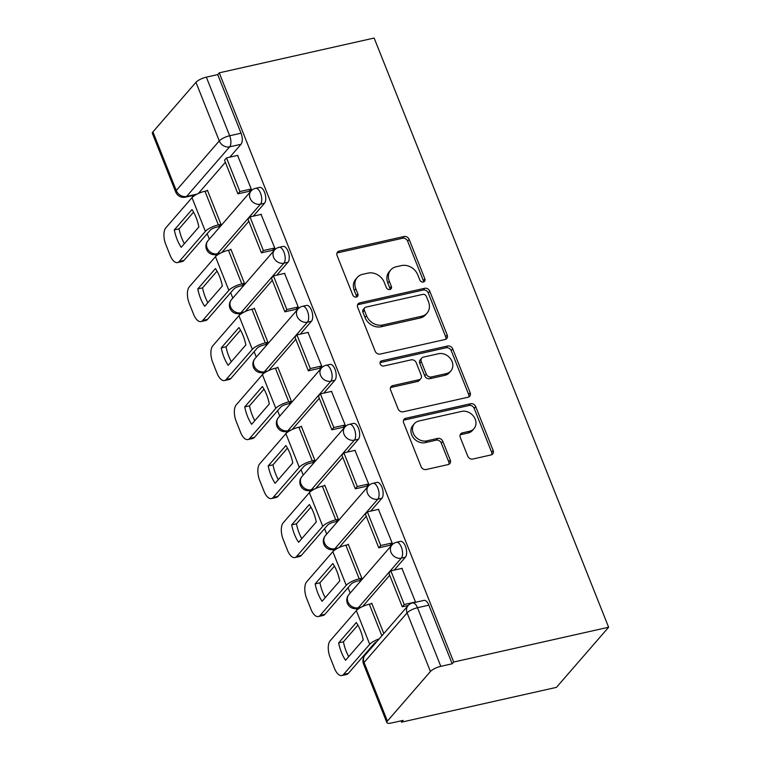 <?xml version="1.0" encoding="UTF-8"?>
<svg xmlns="http://www.w3.org/2000/svg" width="761" height="761" viewBox="0 0 761 761"><rect width="100%" height="100%" fill="white"/><g stroke="black" fill="none" stroke-linecap="round" stroke-linejoin="round"><path stroke-width="1.14" d="M423.363 282.008A2.92 2.445 40.9 0 0 424.533 281.323A2.92 2.445 40.9 0 0 424.857 278.84L409.161 239.401A4.166 3.491 40.9 0 0 404.081 236.5L339.216 251.063A4.166 3.491 40.9 0 0 337.551 252.043A4.166 3.491 40.9 0 0 337.094 255.591L352.79 295.03A2.92 2.445 40.9 0 0 356.348 297.056A2.92 2.445 40.9 0 0 357.518 296.371A2.92 2.445 40.9 0 0 357.832 293.898L355.806 288.79A13.346 11.177 40.9 0 1 357.251 277.461A13.346 11.177 40.9 0 1 362.607 274.321L368.01 273.113A13.346 11.177 40.9 0 1 384.267 282.398L386.303 287.506A2.92 2.445 40.9 0 0 389.86 289.532A2.92 2.445 40.9 0 0 391.03 288.847A2.92 2.445 40.9 0 0 391.344 286.374L389.309 281.266A13.346 11.177 40.9 0 1 390.764 269.927A13.346 11.177 40.9 0 1 396.12 266.797L401.523 265.579A13.346 11.177 40.9 0 1 417.779 274.873L419.806 279.981A2.92 2.445 40.9 0 0 423.363 282.008M423.516 281.97A2.92 2.445 40.9 0 0 423.335 280.6L407.639 241.161A4.166 3.491 40.9 0 0 402.559 238.25L337.703 252.823A4.166 3.491 40.9 0 0 336.961 253.08M356.49 297.018A2.92 2.445 40.9 0 0 356.31 295.649L354.284 290.54L355.806 288.79M390.003 289.494A2.92 2.445 40.9 0 0 389.822 288.124L387.796 283.016L389.309 281.266M467.739 456.134A4.166 3.491 40.9 0 0 472.819 459.035L491.016 454.954A4.166 3.491 40.9 0 0 492.681 453.975A4.166 3.491 40.9 0 0 493.138 450.436L475.711 406.631A4.166 3.491 40.9 0 0 470.631 403.73L405.765 418.293A4.166 3.491 40.9 0 0 404.091 419.273A4.166 3.491 40.9 0 0 403.644 422.812L421.071 466.617A4.166 3.491 40.9 0 0 426.15 469.518L448.134 464.581A4.166 3.491 40.9 0 0 449.808 463.601A4.166 3.491 40.9 0 0 450.255 460.063L442.797 441.313A4.166 3.491 40.9 0 0 437.718 438.412L426.816 440.857A11.158 9.341 40.9 0 1 414.678 435.73A11.158 9.341 40.9 0 1 414.441 423.62A11.158 9.341 40.9 0 1 418.911 421.004L461.613 411.416A11.158 9.341 40.9 0 1 473.761 416.552A11.158 9.341 40.9 0 1 473.989 428.652A11.158 9.341 40.9 0 1 469.518 431.268L462.403 432.866A4.166 3.491 40.9 0 0 460.728 433.846A4.166 3.491 40.9 0 0 460.272 437.394L467.739 456.134M608.629 627.245L453.708 662.032L219.244 72.837L374.155 38.05L608.629 627.245L556.472 687.354L401.561 722.151L401.037 720.848M445.071 339.511A4.166 3.491 40.9 0 0 446.745 338.531A4.166 3.491 40.9 0 0 447.202 334.992L429.765 291.187A4.166 3.491 40.9 0 0 424.686 288.286L359.829 302.849A4.166 3.491 40.9 0 0 358.155 303.829A4.166 3.491 40.9 0 0 357.699 307.368L375.135 351.173A4.166 3.491 40.9 0 0 380.215 354.074L445.071 339.511M452.738 348.909L470.165 392.714A4.166 3.491 40.9 0 1 469.718 396.253A4.166 3.491 40.9 0 1 468.044 397.232L403.178 411.796A4.166 3.491 40.9 0 1 398.098 408.895L390.64 390.146A4.166 3.491 40.9 0 1 391.097 386.607A4.166 3.491 40.9 0 1 392.771 385.627L419.073 379.72A4.166 3.491 40.9 0 0 420.747 378.74A4.166 3.491 40.9 0 0 421.194 375.202L416.248 362.759A4.166 3.491 40.9 0 0 411.168 359.858L383.782 366.012A2.92 2.445 40.9 0 1 380.605 364.671A2.92 2.445 40.9 0 1 380.548 361.504A2.92 2.445 40.9 0 1 381.718 360.809L447.658 346.008A4.166 3.491 40.9 0 1 452.738 348.909L451.216 350.659L468.643 394.464L470.165 392.714M192.048 195.682L192.6 197.051M207.173 233.694L209.332 239.106M215.515 254.64L216.076 256.048M230.65 292.69L232.809 298.103M238.992 313.637L239.553 315.044M254.126 351.687L256.286 357.099M262.469 372.633L263.03 374.041M277.603 410.674L279.763 416.096M285.946 431.63L286.507 433.038M301.08 469.67L303.239 475.083M309.423 490.617L309.984 492.034M324.557 528.667L326.716 534.079M332.899 549.613L333.461 551.021M348.034 587.663L350.193 593.076M356.376 608.61L356.938 610.018M371.52 646.66L371.815 647.402M453.708 662.032L452.186 663.782L440.809 666.341A8.495 2.435 158.3 0 0 430.431 671.497L387.397 721.095A8.495 2.435 158.3 0 0 386.845 722.589A8.495 2.435 158.3 0 0 391.696 722.95L403.073 720.391L401.561 722.151M219.244 72.837L217.722 74.588L241.047 133.204A8.495 3.948 77.3 0 1 241.018 144.276L229.851 157.147M225.37 162.312L198.279 193.541M195.958 82.302L152.932 131.9L176.257 190.516L219.282 140.918L195.958 82.302A8.495 2.435 -21.7 0 1 206.345 77.146L229.67 135.762A8.495 3.948 77.3 0 1 229.641 146.835L186.607 196.433A8.495 3.948 77.3 0 1 185.456 197.156L195.72 194.854M217.722 74.588L206.345 77.146M197.223 194.045L186.607 196.433A8.495 7.115 40.9 0 1 176.257 190.516A8.495 2.435 158.3 0 0 175.705 192.01L152.371 133.394A8.495 2.435 -21.7 0 1 152.932 131.9M218.578 226.683L220.937 224.238L207.392 190.202L206.868 190.811M248.885 191.372L251.349 189.185L237.584 155.406M272.362 250.359L274.826 248.181L261.061 214.402M242.055 285.679L244.414 283.235L230.868 249.199L230.345 249.808M295.839 309.356L298.302 307.178L284.538 273.399M265.532 344.666L267.891 342.231L254.345 308.195L253.822 308.804M319.316 368.353L321.779 366.174L308.015 332.395M289.009 403.663L291.368 401.228L277.822 367.192L277.299 367.801M342.792 427.349L345.256 425.171L331.492 391.392M312.486 462.659L314.845 460.224L301.299 426.189L300.776 426.788M366.269 486.346L368.733 484.158L354.968 450.379M335.962 521.656L338.322 519.211L324.776 485.176L324.253 485.784M389.746 545.342L392.21 543.154L378.445 509.375M359.439 580.653L361.798 578.208L348.253 544.172L347.729 544.781M415.592 602.265L401.922 568.372M383.82 633.552L371.729 603.169L371.206 603.777M405.356 557.242L401.313 558.146A8.495 3.948 77.3 0 0 401.798 548.367A8.495 3.948 77.3 0 0 396.443 542.289L400.486 541.385A8.495 3.948 -102.7 0 1 405.841 547.463A8.495 3.948 -102.7 0 1 405.356 557.242L394.198 570.103M389.708 575.278L362.617 606.507M381.879 498.246L377.837 499.149A8.495 3.948 77.3 0 0 378.322 489.371A8.495 3.948 77.3 0 0 372.966 483.302L377.009 482.388A8.495 3.948 -102.7 0 1 382.364 488.467A8.495 3.948 -102.7 0 1 381.879 498.246L370.721 511.116M366.231 516.281L339.14 547.511M358.402 439.249L354.36 440.162A8.495 3.948 77.3 0 0 354.845 430.384A8.495 3.948 77.3 0 0 349.489 424.305L353.532 423.392A8.495 3.948 -102.7 0 1 358.888 429.47A8.495 3.948 -102.7 0 1 358.402 439.249L347.244 452.12M342.754 457.285L315.663 488.514M334.926 380.253L330.883 381.166A8.495 3.948 77.3 0 0 331.368 371.387A8.495 3.948 77.3 0 0 326.012 365.309L330.055 364.405A8.495 3.948 -102.7 0 1 335.411 370.474A8.495 3.948 -102.7 0 1 334.926 380.253L323.767 393.123M319.278 398.288L292.186 429.518M311.449 321.266L307.406 322.169A8.495 3.948 77.3 0 0 307.891 312.39A8.495 3.948 77.3 0 0 302.536 306.312L306.578 305.408A8.495 3.948 -102.7 0 1 311.934 311.487A8.495 3.948 -102.7 0 1 311.449 321.266L300.291 334.127M295.801 339.292L268.709 370.521M287.972 262.269L283.929 263.173A8.495 3.948 77.3 0 0 284.414 253.394A8.495 3.948 77.3 0 0 279.059 247.315L283.102 246.412A8.495 3.948 -102.7 0 1 288.457 252.49A8.495 3.948 -102.7 0 1 287.972 262.269L276.804 275.13M272.324 280.295L245.232 311.534M264.495 203.273L260.452 204.176A8.495 3.948 77.3 0 0 260.937 194.397A8.495 3.948 77.3 0 0 255.582 188.319L259.625 187.415A8.495 3.948 -102.7 0 1 264.98 193.494A8.495 3.948 -102.7 0 1 264.495 203.273L253.327 216.134M248.847 221.308L221.755 252.538M452.186 663.782L428.862 605.166A8.495 3.948 -102.7 0 0 423.963 600.381L412.586 602.94A8.495 3.948 77.3 0 1 417.485 607.725L440.809 666.341M390.764 269.927L389.242 271.687A13.346 11.177 40.9 0 0 387.796 283.016M357.251 277.461L355.729 279.211A13.346 11.177 40.9 0 0 354.284 290.54M445.803 339.254A4.166 3.491 40.9 0 0 445.68 336.743L428.243 292.937A4.166 3.491 40.9 0 0 423.164 290.036L358.307 304.6A4.166 3.491 40.9 0 0 357.575 304.857M426.35 296.4A2.92 2.445 40.9 0 0 422.793 294.374L365.86 307.159A2.92 2.445 40.9 0 0 364.69 307.844A2.92 2.445 40.9 0 0 364.367 310.317L366.517 315.701A13.346 11.177 40.9 0 0 382.773 324.995L421.689 316.253A13.346 11.177 40.9 0 0 427.035 313.123A13.346 11.177 40.9 0 0 428.491 301.784L426.35 296.4M364.69 307.844L363.168 309.594A2.92 2.445 40.9 0 0 362.854 312.077L364.367 310.317M427.035 313.123L425.523 314.873A13.346 11.177 40.9 0 1 420.167 318.003L381.251 326.745A13.346 11.177 40.9 0 1 364.995 317.451L362.854 312.077M468.776 396.976A4.166 3.491 40.9 0 0 468.643 394.464M420.747 378.74L419.225 380.49A4.166 3.491 40.9 0 1 417.551 381.47L391.249 387.378A4.166 3.491 40.9 0 0 390.517 387.634M451.216 350.659A4.166 3.491 40.9 0 0 446.136 347.758L380.196 362.569A2.92 2.445 40.9 0 0 380.053 362.607M446.365 373.594A11.158 9.341 40.9 0 0 450.845 370.968A11.158 9.341 40.9 0 0 450.607 358.869A11.158 9.341 40.9 0 0 438.46 353.732L423.42 357.109A4.166 3.491 40.9 0 0 421.746 358.089A4.166 3.491 40.9 0 0 421.29 361.627L426.246 374.07A4.166 3.491 40.9 0 0 431.325 376.971L446.365 373.594L444.843 375.344A11.158 9.341 40.9 0 0 449.323 372.728L450.845 370.968M421.746 358.089L420.224 359.839A4.166 3.491 40.9 0 0 419.777 363.387L421.29 361.627M444.843 375.344L429.803 378.721A4.166 3.491 40.9 0 1 424.724 375.82L419.777 363.387M473.989 428.652L472.476 430.403A11.158 9.341 40.9 0 1 467.996 433.028L460.881 434.626A4.166 3.491 40.9 0 0 460.148 434.883M414.441 423.62L412.919 425.37A11.158 9.341 40.9 0 0 413.156 437.48A11.158 9.341 40.9 0 0 425.294 442.617L426.816 440.857M448.866 464.324A4.166 3.491 40.9 0 0 448.743 461.813L441.275 443.073A4.166 3.491 40.9 0 0 436.196 440.162L425.294 442.617M491.749 454.697A4.166 3.491 40.9 0 0 491.616 452.186L474.189 408.381A4.166 3.491 40.9 0 0 469.109 405.48L404.243 420.043A4.166 3.491 40.9 0 0 403.511 420.3M196.091 217.494A26.34 12.243 -102.7 0 0 191.962 209.57L174.298 229.927A26.34 12.243 77.3 0 0 181.223 247.325L198.887 226.959A26.34 12.243 -102.7 0 0 196.091 217.494M218.883 226.616L216.381 227.178A5.099 1.465 158.3 0 0 210.15 230.269L184 260.414A12.747 5.926 77.3 0 1 182.279 261.508L177.503 262.574A12.747 5.926 -102.7 0 0 179.225 261.489L205.375 231.344A10.625 3.044 -21.7 0 1 218.359 224.895L220.852 224.333M249.589 191.211L237.917 193.836L239.896 191.553L226.502 157.898L237.879 155.339M239.896 191.553L251.273 188.994M237.917 193.836L224.524 160.171L226.502 157.898M177.503 262.574A12.747 5.926 -102.7 0 1 170.15 255.401L165.784 244.433A12.747 5.926 -102.7 0 1 165.831 227.824L191.981 197.679A10.625 3.044 -21.7 0 1 204.966 191.239L207.572 190.65M193.56 212.148L179.073 228.852L174.298 229.927M184.39 243.663A26.34 12.243 77.3 0 1 179.073 228.852M219.568 276.481A26.34 12.243 -102.7 0 0 215.439 268.566L197.774 288.923A26.34 12.243 77.3 0 0 204.699 306.312L222.364 285.955A26.34 12.243 -102.7 0 0 219.568 276.481M242.359 285.613L239.858 286.174A5.099 1.465 158.3 0 0 233.627 289.266L207.477 319.411A12.747 5.926 77.3 0 1 205.755 320.495L200.98 321.57A12.747 5.926 -102.7 0 0 202.702 320.476L228.852 290.331A10.625 3.044 -21.7 0 1 241.836 283.891L244.329 283.33M273.066 250.207L261.394 252.823L263.373 250.55L249.979 216.895L261.356 214.336M263.373 250.55L274.75 247.991M261.394 252.823L248 219.168L249.979 216.895M200.98 321.57A12.747 5.926 -102.7 0 1 193.627 314.388L189.261 303.43A12.747 5.926 -102.7 0 1 189.308 286.821L215.458 256.676A10.625 3.044 -21.7 0 1 228.443 250.236L231.049 249.646M217.037 271.144L202.55 287.848L197.774 288.923M207.867 302.659A26.34 12.243 77.3 0 1 202.55 287.848M243.044 335.477A26.34 12.243 -102.7 0 0 238.916 327.553L221.251 347.91A26.34 12.243 77.3 0 0 228.176 365.309L245.841 344.952A26.34 12.243 -102.7 0 0 243.044 335.477M265.836 344.6L263.335 345.161A5.099 1.465 158.3 0 0 257.104 348.253L230.954 378.407A12.747 5.926 77.3 0 1 229.232 379.492L224.457 380.567A12.747 5.926 -102.7 0 0 226.179 379.473L252.329 349.328A10.625 3.044 -21.7 0 1 265.313 342.888L267.805 342.326M296.552 309.204L284.871 311.82L286.849 309.546L273.456 275.891L284.833 273.332M286.849 309.546L298.226 306.987M284.871 311.82L271.477 278.165L273.456 275.891M224.457 380.567A12.747 5.926 -102.7 0 1 217.104 373.385L212.738 362.417A12.747 5.926 -102.7 0 1 212.785 345.817L238.935 315.672A10.625 3.044 -21.7 0 1 251.92 309.232L254.526 308.643M240.514 330.141L226.027 346.845L221.251 347.91M231.344 361.656A26.34 12.243 77.3 0 1 226.027 346.845M266.521 394.474A26.34 12.243 -102.7 0 0 262.393 386.55L244.728 406.907A26.34 12.243 77.3 0 0 251.653 424.305L269.318 403.948A26.34 12.243 -102.7 0 0 266.521 394.474M289.313 403.596L286.811 404.158A5.099 1.465 158.3 0 0 280.581 407.249L254.431 437.394A12.747 5.926 77.3 0 1 252.709 438.488L247.934 439.563A12.747 5.926 -102.7 0 0 249.656 438.469L275.805 408.324A10.625 3.044 -21.7 0 1 288.79 401.884L291.282 401.323M320.029 368.191L308.348 370.816L310.326 368.543L296.933 334.878L308.31 332.329M310.326 368.543L321.703 365.984M308.348 370.816L294.954 337.161L296.933 334.878M247.934 439.563A12.747 5.926 -102.7 0 1 240.581 432.381L236.214 421.413A12.747 5.926 -102.7 0 1 236.262 404.814L262.412 374.669A10.625 3.044 -21.7 0 1 275.396 368.219L278.003 367.639M263.991 389.137L249.503 405.841L244.728 406.907M254.821 420.652A26.34 12.243 77.3 0 1 249.503 405.841M289.998 453.47A26.34 12.243 -102.7 0 0 285.87 445.546L268.205 465.903A26.34 12.243 77.3 0 0 275.13 483.302L292.795 462.945A26.34 12.243 -102.7 0 0 289.998 453.47M312.79 462.593L310.288 463.154A5.099 1.465 158.3 0 0 304.058 466.246L277.908 496.391A12.747 5.926 77.3 0 1 276.186 497.485L271.411 498.56A12.747 5.926 -102.7 0 0 273.132 497.466L299.282 467.321A10.625 3.044 -21.7 0 1 312.267 460.881L314.759 460.319M343.506 427.187L331.825 429.813L333.803 427.53L320.41 393.875L331.786 391.325M333.803 427.53L345.18 424.98M331.825 429.813L318.431 396.158L320.41 393.875M271.411 498.56A12.747 5.926 -102.7 0 1 264.057 491.378L259.691 480.41A12.747 5.926 -102.7 0 1 259.739 463.81L285.889 433.665A10.625 3.044 -21.7 0 1 298.873 427.216L301.48 426.636M287.468 448.134L272.98 464.828L268.205 465.903M278.298 479.649A26.34 12.243 77.3 0 1 272.98 464.828M313.475 512.467A26.34 12.243 -102.7 0 0 309.346 504.543L291.682 524.9A26.34 12.243 77.3 0 0 298.607 542.298L316.272 521.941A26.34 12.243 -102.7 0 0 313.475 512.467M336.267 521.589L333.765 522.151A5.099 1.465 158.3 0 0 327.534 525.242L301.385 555.387A12.747 5.926 77.3 0 1 299.663 556.481L294.887 557.547A12.747 5.926 -102.7 0 0 296.609 556.462L322.759 526.317A10.625 3.044 -21.7 0 1 335.744 519.868L338.236 519.306M366.983 486.184L355.301 488.809L357.28 486.526L343.886 452.871L355.263 450.312M357.28 486.526L368.657 483.977M355.301 488.809L341.908 455.154L343.886 452.871M294.887 557.547A12.747 5.926 -102.7 0 1 287.534 550.374L283.168 539.406A12.747 5.926 -102.7 0 1 283.216 522.797L309.366 492.652A10.625 3.044 -21.7 0 1 322.35 486.212L324.957 485.632M310.945 507.121L296.457 523.825L291.682 524.9M301.775 538.645A26.34 12.243 77.3 0 1 296.457 523.825M336.961 571.463A26.34 12.243 -102.7 0 0 332.823 563.54L315.159 583.896A26.34 12.243 77.3 0 0 322.084 601.295L339.748 580.928A26.34 12.243 -102.7 0 0 336.961 571.463M359.744 580.586L357.242 581.147A5.099 1.465 158.3 0 0 351.011 584.239L324.861 614.384A12.747 5.926 77.3 0 1 323.14 615.478L318.364 616.543A12.747 5.926 -102.7 0 0 320.086 615.459L346.236 585.304A10.625 3.044 -21.7 0 1 359.221 578.864L361.713 578.303M390.46 545.18L378.778 547.806L380.757 545.523L367.363 511.868L378.74 509.309M380.757 545.523L392.134 542.964M378.778 547.806L365.385 514.141L367.363 511.868M318.364 616.543A12.747 5.926 -102.7 0 1 311.011 609.371L306.645 598.403A12.747 5.926 -102.7 0 1 306.693 581.794L332.842 551.649A10.625 3.044 -21.7 0 1 345.827 545.209L348.433 544.619M334.421 566.117L319.934 582.821L315.159 583.896M325.251 597.632A26.34 12.243 77.3 0 1 319.934 582.821M360.438 630.45A26.34 12.243 -102.7 0 0 356.3 622.536L338.635 642.893A26.34 12.243 77.3 0 0 345.561 660.282L363.225 639.925A26.34 12.243 -102.7 0 0 360.438 630.45M408.2 605.461L402.255 606.793L404.234 604.519L390.84 570.864L402.217 568.305M404.234 604.519L415.611 601.961M402.255 606.793L388.861 573.138L390.84 570.864M376.895 641.542A5.099 1.465 158.3 0 0 374.488 643.235L348.338 673.38A12.747 5.926 77.3 0 1 346.616 674.465L341.841 675.54A12.747 5.926 -102.7 0 1 334.488 668.358L330.122 657.399A12.747 5.926 -102.7 0 1 330.169 640.791L356.319 610.645A10.625 3.044 -21.7 0 1 369.304 604.205L371.91 603.616M341.841 675.54A12.747 5.926 -102.7 0 0 343.563 674.446L369.713 644.301A10.625 3.044 -21.7 0 1 379.216 638.869M357.898 625.114L343.411 641.818L338.635 642.893M348.728 656.629A26.34 12.243 77.3 0 1 343.411 641.818M423.335 280.6L424.857 278.84M356.31 295.649L357.832 293.898M389.822 288.124L391.344 286.374M430.431 671.497L407.097 612.881L364.072 662.479L387.397 721.095M241.018 144.276L229.641 146.835A8.495 7.115 40.9 0 1 219.282 140.918A8.495 2.435 -21.7 0 1 229.67 135.762L241.047 133.204M396.443 542.289A8.495 8.495 0 0 0 391.886 545.019A8.495 7.115 -139.1 0 0 390.964 552.229A8.495 7.115 -139.1 0 0 401.313 558.146L358.288 607.744A8.495 3.948 77.3 0 1 357.137 608.477L360.058 607.82M361.561 607.012L358.288 607.744A8.495 7.115 -139.1 0 1 347.939 601.837A8.495 7.115 40.9 0 1 348.861 594.617A8.495 8.495 0 0 0 357.137 608.477M372.966 483.302A8.495 8.495 0 0 0 368.41 486.022A8.495 7.115 -139.1 0 0 367.487 493.242A8.495 7.115 -139.1 0 0 377.837 499.149L334.811 548.757A8.495 3.948 77.3 0 1 333.66 549.48L336.581 548.824M338.084 548.015L334.811 548.757A8.495 7.115 -139.1 0 1 324.462 542.84A8.495 7.115 40.9 0 1 325.385 535.62A8.495 8.495 0 0 0 333.66 549.48M349.489 424.305A8.495 8.495 0 0 0 344.933 427.026A8.495 7.115 -139.1 0 0 344.01 434.246A8.495 7.115 -139.1 0 0 354.36 440.162L311.335 489.761A8.495 3.948 77.3 0 1 310.184 490.484L313.104 489.827M314.607 489.019L311.335 489.761A8.495 7.115 -139.1 0 1 300.985 483.844A8.495 7.115 40.9 0 1 301.908 476.624A8.495 8.495 0 0 0 310.184 490.484M326.012 365.309A8.495 8.495 0 0 0 321.456 368.029A8.495 7.115 -139.1 0 0 320.533 375.249A8.495 7.115 -139.1 0 0 330.883 381.166L287.858 430.764A8.495 3.948 77.3 0 1 286.707 431.487L289.627 430.84M291.13 430.032L287.858 430.764A8.495 7.115 -139.1 0 1 277.508 424.847A8.495 7.115 40.9 0 1 278.431 417.627A8.495 8.495 0 0 0 286.707 431.487M302.536 306.312A8.495 8.495 0 0 0 297.979 309.033A8.495 7.115 -139.1 0 0 297.056 316.253A8.495 7.115 -139.1 0 0 307.406 322.169L264.381 371.768A8.495 3.948 77.3 0 1 263.23 372.5L266.15 371.844M267.653 371.035L264.381 371.768A8.495 7.115 -139.1 0 1 254.031 365.851A8.495 7.115 40.9 0 1 254.954 358.64A8.495 8.495 0 0 0 263.23 372.5M279.059 247.315A8.495 8.495 0 0 0 274.502 250.046A8.495 7.115 -139.1 0 0 273.58 257.256A8.495 7.115 -139.1 0 0 283.929 263.173L240.904 312.771A8.495 3.948 77.3 0 1 239.753 313.503L242.673 312.847M244.176 312.039L240.904 312.771A8.495 7.115 -139.1 0 1 230.554 306.854A8.495 7.115 40.9 0 1 231.477 299.644A8.495 8.495 0 0 0 239.753 313.503M255.582 188.319A8.495 8.495 0 0 0 251.025 191.049A8.495 7.115 -139.1 0 0 250.103 198.26A8.495 7.115 -139.1 0 0 260.452 204.176L217.427 253.774A8.495 3.948 77.3 0 1 216.276 254.507L219.197 253.851M220.7 253.042L217.427 253.774A8.495 7.115 -139.1 0 1 207.078 247.867A8.495 7.115 40.9 0 1 208 240.647A8.495 8.495 0 0 0 216.276 254.507M428.862 605.166L417.485 607.725A8.495 2.435 -21.7 0 0 407.097 612.881A8.495 7.115 -139.1 0 1 408.02 605.661L364.995 655.259A8.495 8.495 0 0 0 363.52 663.973L386.845 722.589M363.52 663.973A8.495 2.435 158.3 0 1 364.072 662.479A8.495 7.115 -139.1 0 1 364.995 655.259M337.703 252.823L339.216 251.063M402.559 238.25L404.081 236.5M407.639 241.161L409.161 239.401M358.307 304.6L359.829 302.849M423.164 290.036L424.686 288.286M428.243 292.937L429.765 291.187M445.68 336.743L447.202 334.992M364.995 317.451L366.517 315.701M381.251 326.745L382.773 324.995M420.167 318.003L421.689 316.253M391.249 387.378L392.771 385.627M417.551 381.47L419.073 379.72M380.196 362.569L381.718 360.809M446.136 347.758L447.658 346.008M424.724 375.82L426.246 374.07M429.803 378.721L431.325 376.971M460.881 434.626L462.403 432.866M467.996 433.028L469.518 431.268M436.196 440.162L437.718 438.412M441.275 443.073L442.797 441.313M448.743 461.813L450.255 460.063M404.243 420.043L405.765 418.293M469.109 405.48L470.631 403.73M474.189 408.381L475.711 406.631M491.616 452.186L493.138 450.436M218.359 224.895L204.966 191.239M179.225 261.489L184 260.414M205.375 231.344L191.981 197.679M241.836 283.891L228.443 250.236M202.702 320.476L207.477 319.411M228.852 290.331L215.458 256.676M265.313 342.888L251.92 309.232M226.179 379.473L230.954 378.407M252.329 349.328L238.935 315.672M288.79 401.884L275.396 368.219M249.656 438.469L254.431 437.394M275.805 408.324L262.412 374.669M312.267 460.881L298.873 427.216M273.132 497.466L277.908 496.391M299.282 467.321L285.889 433.665M335.744 519.868L322.35 486.212M296.609 556.462L301.385 555.387M322.759 526.317L309.366 492.652M359.221 578.864L345.827 545.209M320.086 615.459L324.861 614.384M346.236 585.304L332.842 551.649M381.87 635.796L369.304 604.205M343.563 674.446L348.338 673.38M369.713 644.301L356.319 610.645M208 240.647L251.025 191.049M231.477 299.644L274.502 250.046M254.954 358.64L297.979 309.033M278.431 417.627L321.456 368.029M301.908 476.624L344.933 427.026M325.385 535.62L368.41 486.022M348.861 594.617L391.886 545.019M412.586 602.94A8.495 8.495 0 0 0 408.02 605.661M175.705 192.01A8.495 8.495 0 0 0 185.456 197.156"/></g></svg>
